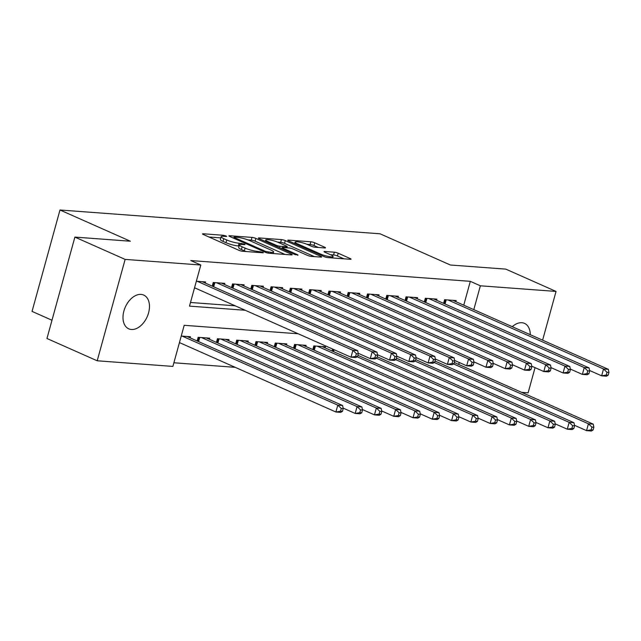<?xml version="1.0" encoding="UTF-8"?>
<svg xmlns="http://www.w3.org/2000/svg" width="641" height="641" viewBox="0 0 641 641"><rect width="100%" height="100%" fill="white"/><g stroke="black" fill="none" stroke-linecap="round" stroke-linejoin="round"><path stroke-width="0.96" d="M226.081 235.984L223.372 235.279L203.269 233.781A2.828 0.489 15.4 0 0 202.508 233.909A2.828 0.489 15.4 0 0 203.349 234.518L238.853 250.27A2.828 0.489 15.4 0 0 242.723 251.288L262.826 252.786L263.355 252.698L262.77 252.274L257.466 251.368A9.062 1.554 15.4 0 1 245.094 248.115L242.138 246.801A9.062 1.554 15.4 0 1 239.454 244.846A9.062 1.554 15.4 0 1 241.881 244.453L244.477 244.646L245.014 244.558L244.421 244.133L239.117 243.227A9.062 1.554 15.4 0 1 226.746 239.974L223.789 238.66A9.062 1.554 15.4 0 1 221.105 236.705A9.062 1.554 15.4 0 1 223.533 236.313L226.137 236.505L226.666 236.417L226.081 235.984M512.255 326.694A18.469 11.963 -66.1 0 1 521.846 322.719A18.469 11.963 -66.1 0 1 524.506 323.376A18.469 11.963 -66.1 0 1 530.267 334.69M131.397 329.49A18.469 11.963 -66.1 0 1 128.745 328.833A18.469 11.963 -66.1 0 1 124.522 309.05A18.469 11.963 -66.1 0 1 141.06 294.411A18.469 11.963 -66.1 0 1 143.72 295.076A18.469 11.963 -66.1 0 1 147.943 314.859A18.469 11.963 -66.1 0 1 131.397 329.49M324.763 247.947A2.828 0.489 15.4 0 0 325.516 247.827A2.828 0.489 15.4 0 0 324.683 247.218L314.715 242.795A2.828 0.489 15.4 0 0 310.853 241.777L288.522 240.119A2.828 0.489 15.4 0 0 287.761 240.239A2.828 0.489 15.4 0 0 288.602 240.856L324.114 256.608A2.828 0.489 15.4 0 0 327.976 257.626L350.306 259.285A2.828 0.489 15.4 0 0 351.068 259.164A2.828 0.489 15.4 0 0 350.226 258.555L338.192 253.211A2.828 0.489 15.4 0 0 334.33 252.193L324.771 251.488A2.828 0.489 15.4 0 0 324.009 251.609A2.828 0.489 15.4 0 0 324.851 252.217L330.82 254.87A7.58 1.306 15.4 0 1 333.064 256.504A7.58 1.306 15.4 0 1 328.464 256.464A7.58 1.306 15.4 0 1 320.692 254.116L297.32 243.74A7.58 1.306 15.4 0 1 295.076 242.106A7.58 1.306 15.4 0 1 299.668 242.146A7.58 1.306 15.4 0 1 307.44 244.493L311.342 246.224A2.828 0.489 15.4 0 0 315.204 247.242L324.763 247.947M298.225 333.785L184.199 325.308L172.878 366.412L97.2 360.787L46.961 338.496L74.893 237.098L130.323 241.216L59.982 210L380.033 233.789L450.367 265.005L505.797 269.124L556.043 291.423L542.615 340.171M74.893 237.098L125.131 259.397L200.809 265.013L189.488 306.126L245.239 310.268M463.755 305.172L470.318 281.335L190.762 260.558L200.809 265.013M470.318 281.335L480.365 285.798L556.043 291.423M255.863 238.42A2.828 0.489 15.4 0 0 251.993 237.402L229.662 235.744A2.828 0.489 15.4 0 0 228.909 235.864A2.828 0.489 15.4 0 0 229.742 236.481L265.254 252.234A2.828 0.489 15.4 0 0 269.116 253.251L291.447 254.91A2.828 0.489 15.4 0 0 292.208 254.789A2.828 0.489 15.4 0 0 291.367 254.181L255.863 238.42L255.11 241.16A2.828 0.489 15.4 0 0 251.24 240.143L247.939 239.902M259.092 237.931L281.423 239.59A2.828 0.489 15.4 0 1 285.293 240.607L320.796 256.368A2.828 0.489 15.4 0 1 321.638 256.977A2.828 0.489 15.4 0 1 320.877 257.097L311.318 256.392A2.828 0.489 15.4 0 1 307.456 255.374L293.057 248.98A2.828 0.489 15.4 0 0 289.187 247.963L282.849 247.498A2.828 0.489 15.4 0 0 282.096 247.618A2.828 0.489 15.4 0 0 282.929 248.227L297.921 254.886L295.277 254.685L259.172 238.668A2.828 0.489 15.4 0 1 258.339 238.051A2.828 0.489 15.4 0 1 259.092 237.931L258.924 238.548M205.224 283.042L205.529 281.928L196.338 281.247M224.502 284.476L224.807 283.362L213.245 282.505L212.235 286.15M243.78 285.91L244.093 284.796L232.523 283.939L231.513 287.585M263.066 287.344L263.371 286.231L251.801 285.373L250.799 289.019M282.344 288.77L282.649 287.665L271.079 286.799L270.077 290.453M301.623 290.205L301.927 289.099L290.365 288.234L289.355 291.887M320.901 291.639L321.213 290.525L309.643 289.668L308.633 293.322M340.187 293.073L340.491 291.959L328.921 291.102L327.92 294.748M359.465 294.507L359.769 293.394L348.199 292.536L347.198 296.182M378.743 295.942L379.047 294.828L367.485 293.971L366.476 297.616M398.029 297.368L398.333 296.262L386.763 295.405L385.754 299.051M417.307 298.802L417.612 297.696L406.041 296.831L405.04 300.485M436.585 300.236L436.89 299.131L425.32 298.265L424.318 301.919M190.489 302.488L235.191 305.805M194.447 288.097L195.449 288.17M443.596 303.353L444.606 299.7L456.168 300.557L455.863 301.671M173.879 362.774L235.231 367.333M179.352 342.911L180.353 342.983M190.129 337.847L190.433 336.741L181.243 336.06M197.14 340.964L198.141 337.31L209.711 338.176L209.407 339.281M216.418 342.398L217.427 338.744L228.989 339.61L228.685 340.716M235.696 343.832L236.705 340.179L248.275 341.036L247.971 342.15M254.982 345.259L255.983 341.613L267.553 342.47L267.249 343.584M274.26 346.693L275.261 343.047L286.831 343.905L286.527 345.018M293.538 348.127L294.548 344.481L306.11 345.339L305.805 346.452M312.824 349.561L313.826 345.908L325.396 346.773L325.091 347.879M332.102 350.996L332.639 349.049M59.982 210L32.05 311.398L51.985 320.244M97.2 360.787L125.131 259.397M535.051 367.646L528.112 392.821L521.558 392.332M458.708 364.441L459.244 362.502M473.803 309.627L480.365 285.798M221.105 236.705L220.352 239.446A9.062 1.554 15.4 0 0 223.036 241.401L223.789 238.66M239.125 246.024L238.364 245.968A9.062 1.554 15.4 0 1 225.993 242.715L223.036 241.401M239.454 244.846L238.7 247.586A9.062 1.554 15.4 0 0 241.377 249.541L242.138 246.801M246.016 251.536A9.062 1.554 15.4 0 1 244.341 250.855L241.377 249.541M220.784 237.883L208.942 237.002M285.021 254.437L255.11 241.16M234.51 237.122L233.981 237.21L234.566 237.643L265.735 251.472L271.183 252.386A9.062 1.554 15.4 0 0 273.611 251.993A9.062 1.554 15.4 0 0 270.927 250.038L249.621 240.583A9.062 1.554 15.4 0 0 237.25 237.33L234.51 237.122M264.773 241.152L265.406 241.2M277.513 242.098L280.67 242.33L281.423 239.59M314.443 256.624L284.532 243.348A2.828 0.489 15.4 0 0 280.67 242.33M278.114 242.354A7.58 1.306 15.4 0 0 270.342 239.998A7.58 1.306 15.4 0 0 265.743 239.966A7.58 1.306 15.4 0 0 267.986 241.601L276.223 245.255A2.828 0.489 15.4 0 0 280.085 246.272L286.431 246.737A2.828 0.489 15.4 0 0 287.184 246.617A2.828 0.489 15.4 0 0 286.351 246.008L278.114 242.354M343.872 258.812L337.438 255.951A2.828 0.489 15.4 0 0 333.576 254.934L330.452 254.701M318.329 247.474L313.962 245.535A2.828 0.489 15.4 0 0 310.1 244.517L306.951 244.285M294.724 243.38L294.195 243.34M342.454 411.362L343.207 408.621L341.284 408.485L340.531 411.226L342.454 411.362L340.724 412.371L335.9 412.011L337.791 405.16L342.615 405.521L187.06 336.493M179.44 342.582L335.9 412.011L340.531 411.226M182.236 336.132L337.791 405.16L341.284 408.485M342.615 405.521L343.207 408.621M357.55 356.556L358.311 353.816L356.38 353.672L355.627 356.412L357.55 356.556L355.819 357.558L351.004 357.205L352.887 350.347L197.332 281.319M356.38 353.672L352.887 350.347L357.71 350.707L202.155 281.679M355.627 356.412L351.004 357.205L194.535 287.769M358.311 353.816L357.71 350.707M361.74 412.796L362.494 410.056L360.562 409.911L359.809 412.652L361.74 412.796L360.002 413.806L355.186 413.445L357.069 406.594L361.893 406.947L206.338 337.919M343.103 408.085L355.186 413.445L359.809 412.652M201.522 337.567L357.069 406.594L360.562 409.911M361.893 406.947L362.494 410.056M381.018 414.23L381.772 411.49L379.841 411.346L379.087 414.086L381.018 414.23L379.288 415.232L374.464 414.879L376.347 408.029L381.171 408.381L225.616 339.353M362.389 409.519L374.464 414.879L379.087 414.086M220.8 339.001L376.347 408.029L379.841 411.346M381.171 408.381L381.772 411.49M400.296 415.664L401.05 412.924L399.127 412.78L398.365 415.52L400.296 415.664L398.566 416.666L393.742 416.305L395.633 409.455L400.449 409.815L244.902 340.788M381.667 410.953L393.742 416.305L398.365 415.52M240.079 340.427L395.633 409.455L399.127 412.78M400.449 409.815L401.05 412.924M419.575 417.099L420.336 414.358L418.405 414.214L417.652 416.954L419.575 417.099L417.844 418.1L413.02 417.74L414.911 410.889L419.735 411.25L264.18 342.222M400.945 412.379L413.02 417.74L417.652 416.954M259.357 341.861L414.911 410.889L418.405 414.214M419.735 411.25L420.336 414.358M376.836 357.99L377.589 355.25L375.658 355.106L374.905 357.846L376.836 357.99L375.097 358.992L370.282 358.631L372.165 351.781L216.618 282.753M375.658 355.106L372.165 351.781L376.988 352.141L221.433 283.114M374.905 357.846L370.282 358.631L358.207 353.271M377.589 355.25L376.988 352.141M396.114 359.425L396.867 356.684L394.944 356.54L394.183 359.281L396.114 359.425L394.383 360.426L389.56 360.066L391.451 353.215L235.896 284.187M394.944 356.54L391.451 353.215L396.266 353.576L240.72 284.548M394.183 359.281L389.56 360.066L377.485 354.705M396.867 356.684L396.266 353.576M415.392 360.859L416.145 358.111L414.222 357.974L413.469 360.715L415.392 360.859L413.661 361.861L408.838 361.5L410.729 354.649L255.174 285.622M414.222 357.974L410.729 354.649L415.544 355.01L259.998 285.982M413.469 360.715L408.838 361.5L396.763 356.14M416.145 358.111L415.544 355.01M434.67 362.285L435.431 359.545L433.5 359.401L432.747 362.141L434.67 362.285L432.939 363.295L428.124 362.934L430.007 356.084L274.452 287.056M433.5 359.401L430.007 356.084L434.83 356.444L279.276 287.408M432.747 362.141L428.124 362.934L416.041 357.574M435.431 359.545L434.83 356.444M438.861 418.533L439.614 415.793L437.683 415.648L436.93 418.389L438.861 418.533L437.122 419.535L432.306 419.174L434.189 412.323L439.013 412.684L283.458 343.656M420.224 413.814L432.306 419.174L436.93 418.389M278.643 343.296L434.189 412.323L437.683 415.648M439.013 412.684L439.614 415.793M453.956 363.719L454.709 360.979L452.778 360.835L452.025 363.575L453.956 363.719L452.217 364.721L447.402 364.368L449.285 357.518L293.738 288.49M452.778 360.835L449.285 357.518L454.108 357.87L298.554 288.843M452.025 363.575L447.402 364.368L435.327 359.008M454.709 360.979L454.108 357.87M458.139 419.967L458.892 417.219L456.961 417.083L456.208 419.823L458.139 419.967L456.408 420.969L451.585 420.608L453.475 413.757L458.291 414.118L302.736 345.09M439.51 415.248L451.585 420.608L456.208 419.823M297.921 344.73L453.475 413.757L456.961 417.083M458.291 414.118L458.892 417.219M473.234 365.154L473.987 362.413L472.064 362.269L471.303 365.009L473.234 365.154L471.504 366.155L466.68 365.803L468.571 358.952L313.016 289.916M472.064 362.269L468.571 358.952L473.387 359.305L317.84 290.277M471.303 365.009L466.68 365.803L454.605 360.442M473.987 362.413L473.387 359.305M477.417 421.393L478.17 418.653L476.247 418.509L475.486 421.249L477.417 421.393L475.686 422.403L470.863 422.042L472.754 415.192L477.569 415.552L322.022 346.517M458.788 416.682L470.863 422.042L475.486 421.249M317.199 346.164L472.754 415.192L476.247 418.509M477.569 415.552L478.17 418.653M492.512 366.588L493.266 363.848L491.343 363.703L490.589 366.444L492.512 366.588L490.782 367.589L485.958 367.229L487.849 360.378L332.294 291.351M491.343 363.703L487.849 360.378L492.673 360.739L337.118 291.711M490.589 366.444L485.958 367.229L473.883 361.877M493.266 363.848L492.673 360.739M496.695 422.828L497.456 420.087L495.525 419.943L494.772 422.683L496.695 422.828L494.964 423.829L490.149 423.477L492.032 416.626L496.855 416.979L357.894 355.314M478.066 418.116L490.149 423.477L494.772 422.683M357.173 356.781L492.032 416.626L495.525 419.943M496.855 416.979L497.456 420.087M511.798 368.022L512.552 365.282L510.621 365.138L509.867 367.878L511.798 368.022L510.06 369.024L505.244 368.663L507.127 361.812L351.58 292.785M510.621 365.138L507.127 361.812L511.951 362.173L356.396 293.145M509.867 367.878L505.244 368.663L493.161 363.303M512.552 365.282L511.951 362.173M515.981 424.262L516.734 421.522L514.803 421.377L514.05 424.118L515.981 424.262L514.242 425.263L509.427 424.911L511.31 418.06L516.133 418.413L377.172 356.749M497.344 419.551L509.427 424.911L514.05 424.118M376.451 358.207L511.31 418.06L514.803 421.377M516.133 418.413L516.734 421.522M531.077 369.456L531.83 366.716L529.899 366.572L529.145 369.312L531.077 369.456L529.346 370.458L524.522 370.097L526.405 363.247L370.859 294.219M529.899 366.572L526.405 363.247L531.229 363.607L375.674 294.58M529.145 369.312L524.522 370.097L512.447 364.737M531.83 366.716L531.229 363.607M535.259 425.696L536.012 422.956L534.081 422.812L533.328 425.552L535.259 425.696L533.528 426.698L528.705 426.337L530.596 419.486L535.411 419.847L396.459 358.183M516.63 420.985L528.705 426.337L533.328 425.552M395.729 359.641L530.596 419.486L534.081 422.812M535.411 419.847L536.012 422.956M550.355 370.883L551.108 368.142L549.185 368.006L548.424 370.746L550.355 370.883L548.624 371.892L543.8 371.532L545.691 364.681L390.137 295.653M549.185 368.006L545.691 364.681L550.507 365.041L394.96 296.014M548.424 370.746L543.8 371.532L531.726 366.171M551.108 368.142L550.507 365.041M554.537 427.13L555.29 424.39L553.367 424.246L552.606 426.986L554.537 427.13L552.806 428.132L547.983 427.771L549.874 420.921L554.689 421.281L415.737 359.617M535.908 422.411L547.983 427.771L552.606 426.986M415.015 361.075L549.874 420.921L553.367 424.246M554.689 421.281L555.29 424.39M569.633 372.317L570.386 369.577L568.463 369.432L567.71 372.173L569.633 372.317L567.902 373.326L563.078 372.966L564.969 366.115L409.415 297.087M568.463 369.432L564.969 366.115L569.793 366.468L414.238 297.44M567.71 372.173L563.078 372.966L551.004 367.605M570.386 369.577L569.793 366.468M573.815 428.565L574.576 425.824L572.645 425.68L571.892 428.42L573.815 428.565L572.084 429.566L567.269 429.206L569.152 422.355L573.975 422.715L435.015 361.051M555.186 423.845L567.269 429.206L571.892 428.42M434.294 362.51L569.152 422.355L572.645 425.68M573.975 422.715L574.576 425.824M588.919 373.751L589.672 371.011L587.741 370.867L586.988 373.607L588.919 373.751L587.18 374.753L582.365 374.4L584.247 367.549L428.701 298.522M587.741 370.867L584.247 367.549L589.071 367.902L433.516 298.874M586.988 373.607L582.365 374.4L570.282 369.04M589.672 371.011L589.071 367.902M593.101 429.991L593.854 427.251L591.923 427.114L591.17 429.855L593.101 429.991L591.363 431L586.547 430.64L588.43 423.789L593.254 424.15L454.293 362.486M574.472 425.279L586.547 430.64L591.17 429.855M453.572 363.944L588.43 423.789L591.923 427.114M593.254 424.15L593.854 427.251M608.197 375.185L608.95 372.445L607.019 372.301L606.266 375.041L608.197 375.185L606.466 376.187L601.643 375.826L603.526 368.976L447.979 299.948M607.019 372.301L603.526 368.976L608.349 369.336L452.794 300.309M606.266 375.041L601.643 375.826L589.568 370.474M608.95 372.445L608.349 369.336M223.092 236.281L223.372 235.279M259.789 252.562L260.062 251.56M241.441 244.421L241.721 243.42M225.993 242.715L226.746 239.974M238.364 245.968L239.117 243.227M244.341 250.855L245.094 248.115M257.185 252.362L257.466 251.368M203.093 234.398L203.269 233.781M291.174 254.894L291.367 254.181M229.494 236.361L229.662 235.744M251.24 240.143L251.993 237.402M234.326 238.508L234.566 237.643M265.494 252.338L265.735 251.472M268.178 253.123L268.443 252.185M270.911 253.387L271.183 252.386M284.532 243.348L285.293 240.607M320.604 257.081L320.796 256.368M282.689 249.101L282.929 248.227M297.785 255.374L297.921 254.886M267.746 242.474L267.986 241.601M275.983 246.128L276.223 245.255M279.676 247.763L280.085 246.272M286.15 247.738L286.431 246.737M297.079 244.614L297.32 243.74M320.452 254.99L320.692 254.116M324.602 252.105L324.771 251.488M333.576 254.934L334.33 252.193M337.438 255.951L338.192 253.211M350.026 259.268L350.226 258.555M288.354 240.736L288.522 240.119M310.1 244.517L310.853 241.777M313.962 245.535L314.715 242.795M324.482 247.931L324.683 247.218M197.724 341.22L198.782 337.358M198.598 341.613L199.752 337.43M217.003 342.655L218.068 338.793M217.876 343.047L219.03 338.865M236.281 344.089L237.346 340.227M237.162 344.473L238.308 340.299M255.567 345.523L256.624 341.661M256.44 345.908L257.594 341.733M214.847 282.625L213.693 286.799M213.886 282.553L212.82 286.415M234.125 284.059L232.979 288.234M233.164 283.987L232.098 287.849M253.411 285.493L252.258 289.668M252.442 285.421L251.376 289.275M272.689 286.92L271.536 291.102M271.72 286.848L270.662 290.71M274.845 346.957L275.91 343.095M275.718 347.342L276.872 343.167M291.967 288.354L290.814 292.536M291.006 288.282L289.94 292.144M294.123 348.384L295.189 344.529M295.004 348.776L296.15 344.602M311.246 289.788L310.1 293.971M310.284 289.716L309.218 293.578M313.401 349.818L314.467 345.956M314.282 350.21L315.428 346.028M330.532 291.222L329.378 295.397M329.562 291.15L328.496 295.012M332.687 351.252L333.216 349.313M333.56 351.645L334.097 349.698M349.81 292.657L348.656 296.831M348.84 292.584L347.783 296.446M369.088 294.091L367.934 298.265M368.126 294.019L367.061 297.873M388.366 295.517L387.22 299.7M387.404 295.445L386.339 299.307M407.652 296.951L406.498 301.134M406.682 296.879L405.625 300.741M426.93 298.385L425.776 302.568M425.969 298.313L424.903 302.175M446.208 299.82L445.062 303.994M445.247 299.748L444.181 303.61M233.701 238.236L233.981 237.21M273.178 253.556L273.611 251.993M281.792 248.708L282.096 247.618M265.35 241.409L265.743 239.966M286.864 247.795L287.184 246.617M294.676 243.548L295.076 242.106M332.655 257.978L333.064 256.504"/></g></svg>
